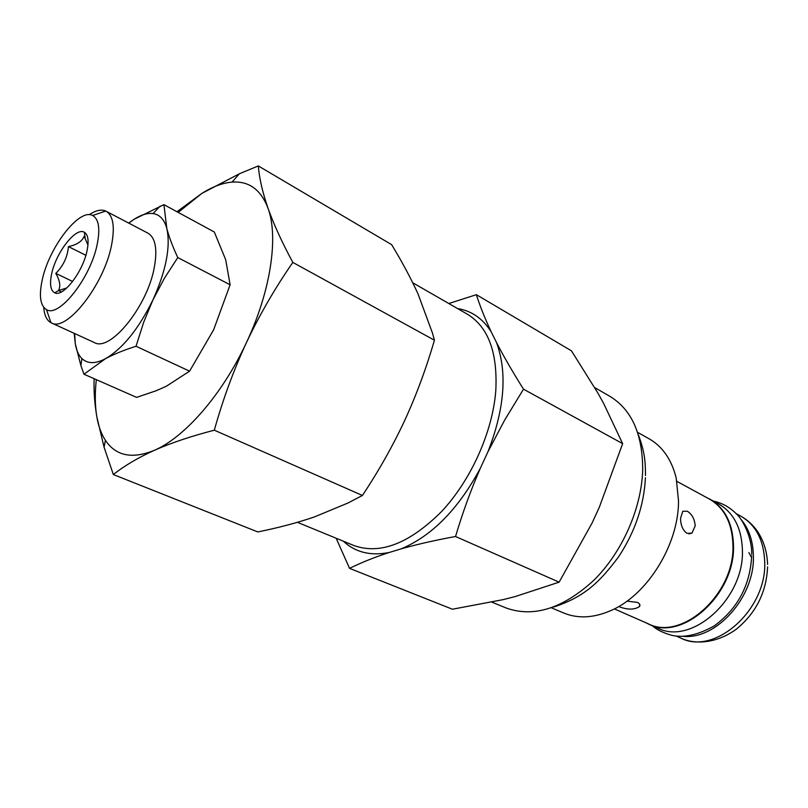 <?xml version="1.0" encoding="UTF-8"?>
<svg xmlns="http://www.w3.org/2000/svg" width="808" height="808" viewBox="0 0 808 808"><rect width="100%" height="100%" fill="white"/><g stroke="black" fill="none" stroke-linecap="round" stroke-linejoin="round"><path stroke-width="1.21" d="M43.773 307.404C44.319 315.261 46.712 320.362 50.955 322.685L51.348 322.877C66.468 332.452 104.01 284.901 111.524 245.228C115.059 226.886 113.251 215.564 106.111 211.242L105.727 211.05C101.283 209.121 95.788 210.343 89.233 214.716M42.319 279.528C38.804 295.627 40.198 305.656 46.48 309.615C58.954 318.069 90.678 277.861 97.202 244.299C100.313 228.593 98.788 218.998 92.647 215.504C79.457 207.838 49.237 246.925 42.319 279.528M51.732 273.488C49.47 284.062 50.47 290.506 54.722 292.819C62.984 297.556 82.83 272.033 87.022 250.833C89.032 240.946 88.153 234.764 84.406 232.3C76.174 226.664 56.186 252.147 51.732 273.488M51.348 322.877L94.294 342.531C110.161 352.369 147.632 306.181 154.368 267.044C157.55 248.945 155.409 237.653 147.945 233.169L106.111 211.242M74.639 333.532L75.336 343.925C76.396 350.409 78.598 355.288 81.931 358.57C87.577 363.893 95.415 363.943 105.424 358.742C122.806 348.531 138.643 328.917 152.934 299.899C166.125 270.488 170.751 246.672 166.812 228.432C164.388 219.564 159.802 214.615 153.055 213.575C147.511 212.847 141.218 214.746 134.168 219.261L128.795 223.129M74.184 333.33L75.336 343.925L80.871 365.529L83.971 374.225L105.424 358.742C113.948 354.167 124.159 350.005 136.037 346.258L143.622 322.392L152.934 299.899L164.307 278.437L177.78 257.56C172.74 246.793 169.084 237.087 166.812 228.432L163.913 204.646L134.168 219.261L128.644 223.048M83.971 374.225L136.592 397.374L156.257 390.719L166.307 386.264L189.587 371.165L213.645 329.785L230.108 284.769L177.78 257.56M189.587 371.165L136.037 346.258M230.108 284.769L225.705 259.752L214.312 232.007L163.913 204.646M96.314 379.659C94.809 393.365 94.97 405.697 96.798 416.645C98.404 426.069 101.273 433.957 105.404 440.299C115.938 456.035 132.31 459.358 154.51 450.248C184.911 437.259 222.594 394.072 246.44 342.582C270.71 291.244 278.709 236.986 268.014 208.242C260.893 189.607 248.904 180.891 232.048 182.113C222.614 182.911 212.554 186.678 201.879 193.395L178.174 212.393M94.152 378.71C93.667 390.436 94.546 403.081 96.798 416.645L104.07 447.167L113.332 474.549C124.462 465.731 138.188 457.631 154.51 450.248C171.023 442.956 190.951 436.269 214.312 430.189C222.917 399.415 233.623 370.216 246.44 342.582C259.459 315.039 274.912 288.315 292.819 262.408C281.891 242.077 273.629 224.018 268.014 208.242C262.59 192.546 259.348 178.447 258.287 165.933L239.37 173.781L201.879 193.395L176.962 211.726M113.332 474.549L257.813 531.937C278.305 527.806 297.142 522.816 314.322 516.969L348.026 502.99L362.418 495.466L214.312 430.189M362.418 495.466C378.75 470.852 392.809 445.935 404.586 420.726C416.221 395.425 426.169 368.589 434.431 340.219L292.819 262.408M434.431 340.219L432.411 332.906L418.009 293.88C410.868 278.255 402.081 261.843 391.648 244.662L258.287 165.933M297.405 522.322L353.934 545.541C380.174 554.884 409.373 543.562 441.522 511.595C471.054 480.083 492.668 431.775 495.799 390.648C497.718 352.429 488.244 326.957 467.408 314.231L412.747 282.77M343.38 541.209C355.318 552.369 370.569 556.126 389.143 552.5L401.111 548.874C431.926 535.977 458.318 509.151 480.275 468.387L488.002 451.662C504.626 408.787 507.464 372.427 496.526 342.562L491.224 331.876C482.78 318.554 471.549 310.777 457.52 308.545M491.224 331.876C484.911 318.463 479.962 306.06 476.377 294.688L448.794 303.525M336.148 538.239L349.551 568.367C361.176 562.62 374.377 557.328 389.143 552.5M401.111 548.874C417.15 544.329 435.29 540.209 455.54 536.502C462.57 512.817 470.811 490.113 480.275 468.387M488.002 451.662L504.697 420.009L523.513 389.173C512.797 372.165 503.808 356.631 496.526 342.562M455.54 536.502L559.126 582.154L514.898 596.658L502.839 599.688L452.419 609.222L349.551 568.367M559.126 582.154L592.123 522.958L599.284 507.333L622.645 443.642L523.513 389.173M622.645 443.642L603.657 403.485L597.849 393.001L571.458 350.824L476.377 294.688M491.89 602.142L505.909 607.909C533.452 617.857 562.742 608.666 593.789 580.336C622.19 552.329 641.613 508.343 642.683 469.923C642.683 434.138 631.705 409.575 609.737 396.243L594.728 387.598M551.44 607.818L563.651 612.979C577.993 618.898 593.87 618.039 611.282 610.394C647.43 594.819 678.548 544.683 678.538 501.152L676.205 478.043C671.589 459.59 662.55 446.511 649.097 438.794L637.542 432.3M683.154 636.32C716.393 639.936 754.834 596.91 753.399 556.106C753.117 540.926 748.885 528.563 740.694 519.019M614.363 608.909L648.137 623.736C681.75 641.431 734.674 594.223 732.957 545.461C732.321 523.301 724.433 507.818 709.313 499.011L676.912 481.386M695.213 525.816L691.971 533.118L686.972 533.33C682.79 530.331 680.649 525.281 680.548 518.191L682.79 511.272L687.295 511.212C691.931 514.09 694.577 518.958 695.213 525.816M627.018 601.132L637.3 602.374C639.673 603.536 640.431 604.899 639.593 606.465C634.543 609.909 627.634 609.959 618.878 606.616L618.716 606.545M748.875 552.531L751.016 556.672M87.951 245.016L84.143 236.32C82.052 241.41 76.821 244.844 68.448 246.612C67.448 257.106 63.226 266.024 55.792 273.367C59.923 280.568 60.832 286.305 58.489 290.567L66.862 287.921M54.722 292.819L58.55 290.557L61.378 291.94M55.792 273.367L72.629 281.477M68.448 246.612L85.87 255.288M718.625 503.95C733.785 512.767 741.714 528.22 742.421 550.319C744.279 598.91 691.446 645.804 657.732 628.079L648.541 624.049C682.215 641.774 735.219 594.496 733.492 545.663C732.846 523.473 724.958 507.959 709.808 499.152L718.625 503.95M707.081 497.799L709.808 499.152M645.804 622.715L648.541 624.049M736.128 513.605L740.683 516.08C755.854 524.907 763.873 540.209 764.721 561.994C766.893 609.909 714.595 655.773 680.831 638.098L676.084 636.017M46.48 309.615L50.955 322.685M92.647 215.504L105.727 211.05M81.931 358.57L80.871 365.529M153.055 213.575L160.125 206.151M105.404 440.299L104.07 447.167M232.048 182.113L239.37 173.781M638.31 434.694C645.158 452.823 645.37 462.54 645.481 475.538M645.43 477.7C643.996 505.444 635.048 531.826 618.585 556.833C600.506 580.942 585.325 596.738 553.803 606.97M740.683 516.08C747.572 519.928 753.238 525.139 757.682 531.715C763.833 541.118 767.135 552.015 767.58 564.388M767.6 566.893C766.388 592.345 755.965 613.11 736.3 629.2C716.14 643.855 694.375 644.592 680.831 638.098M688.931 533.916L691.971 533.118M751.682 554.429C752.278 537.704 742.37 518.918 736.472 513.959C729.685 507.171 721.999 502.889 713.393 501.101M652.278 625.695C656.399 629.513 662.742 632.684 671.327 635.209C683.528 638.179 697.819 635.078 714.211 625.917C737.623 608.757 750.117 585.426 751.692 555.934M639.653 604.263L639.593 606.465M85.143 238.118L84.406 232.3"/></g></svg>

